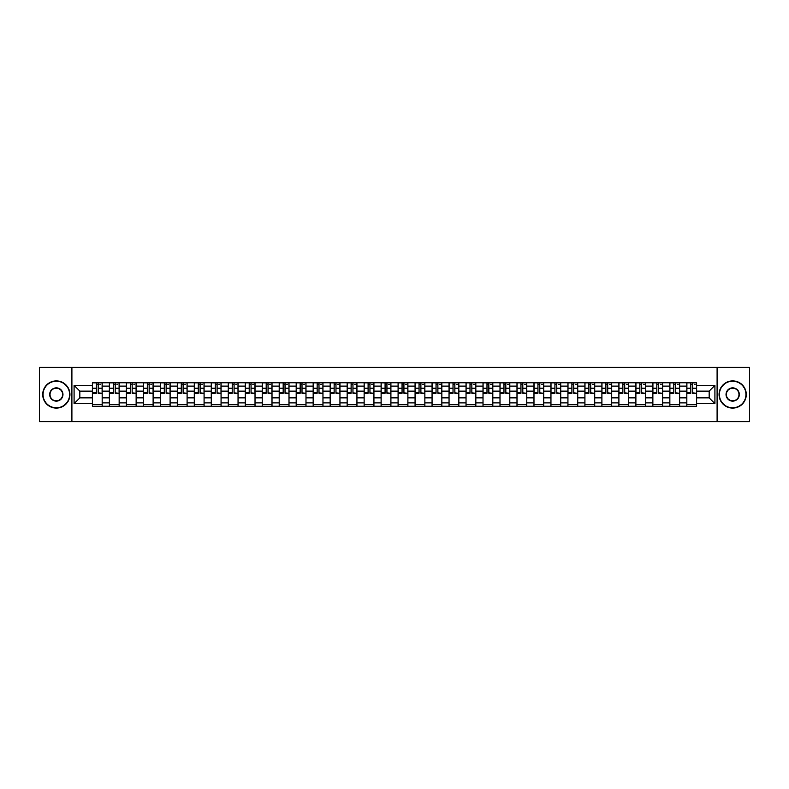 <?xml version="1.0" encoding="UTF-8"?>
<svg xmlns="http://www.w3.org/2000/svg" width="789" height="789" viewBox="0 0 789 789"><rect width="100%" height="100%" fill="white"/><g stroke="black" fill="none" stroke-linecap="round" stroke-linejoin="round"><path stroke-width="1.18" d="M717.102 421.721L749.55 421.721L749.55 367.279L39.45 367.279L39.45 421.721L717.102 421.721L717.102 367.279M109.346 406.207L109.346 386.117L102.166 386.117L102.166 406.207M102.166 386.117L102.166 382.793M109.346 386.117L109.346 382.793M119.149 382.793L119.149 406.207M126.339 406.207L126.339 382.793M136.132 382.793L136.132 406.207M143.322 406.207L143.322 382.793M153.115 382.793L153.115 406.207M160.305 406.207L160.305 382.793M170.099 382.793L170.099 406.207M177.288 406.207L177.288 382.793M187.092 382.793L187.092 406.207M194.272 406.207L194.272 382.793M204.075 382.793L204.075 406.207M211.255 406.207L211.255 382.793M221.058 382.793L221.058 406.207M228.248 406.207L228.248 382.793M238.041 382.793L238.041 406.207M245.231 406.207L245.231 382.793M255.025 382.793L255.025 406.207M262.214 406.207L262.214 382.793M272.008 382.793L272.008 406.207M279.198 406.207L279.198 382.793M289.001 382.793L289.001 406.207M296.181 406.207L296.181 382.793M305.984 382.793L305.984 406.207M313.164 406.207L313.164 382.793M322.967 382.793L322.967 406.207M330.157 406.207L330.157 382.793M339.951 382.793L339.951 406.207M347.14 406.207L347.14 382.793M356.934 382.793L356.934 406.207M364.123 406.207L364.123 382.793M373.927 382.793L373.927 406.207M381.107 406.207L381.107 382.793M390.91 382.793L390.91 406.207M398.09 406.207L398.09 382.793M407.893 382.793L407.893 406.207M415.073 406.207L415.073 382.793M424.877 382.793L424.877 406.207M432.066 406.207L432.066 382.793M441.86 382.793L441.86 406.207M449.049 406.207L449.049 382.793M458.843 382.793L458.843 406.207M466.033 406.207L466.033 382.793M475.836 382.793L475.836 406.207M483.016 406.207L483.016 382.793M492.819 382.793L492.819 406.207M499.999 406.207L499.999 382.793M509.802 382.793L509.802 406.207M516.992 406.207L516.992 382.793M526.786 382.793L526.786 406.207M533.975 406.207L533.975 382.793M543.769 382.793L543.769 406.207M550.959 406.207L550.959 382.793M560.752 382.793L560.752 406.207M567.942 406.207L567.942 382.793M577.745 382.793L577.745 406.207M584.925 406.207L584.925 382.793M594.728 382.793L594.728 406.207M601.908 406.207L601.908 382.793M611.712 382.793L611.712 406.207M618.901 406.207L618.901 382.793M628.695 382.793L628.695 406.207M635.885 406.207L635.885 382.793M645.678 382.793L645.678 406.207M652.868 406.207L652.868 382.793M662.661 382.793L662.661 406.207M669.851 406.207L669.851 382.793M679.654 382.793L679.654 406.207M686.834 406.207L686.834 382.793M686.834 397.873L679.654 397.873M669.851 397.873L662.661 397.873M652.868 397.873L645.678 397.873M635.885 397.873L628.695 397.873M618.901 397.873L611.712 397.873M601.908 397.873L594.728 397.873M584.925 397.873L577.745 397.873M567.942 397.873L560.752 397.873M550.959 397.873L543.769 397.873M533.975 397.873L526.786 397.873M516.992 397.873L509.802 397.873M499.999 397.873L492.819 397.873M483.016 397.873L475.836 397.873M466.033 397.873L458.843 397.873M449.049 397.873L441.86 397.873M432.066 397.873L424.877 397.873M415.073 397.873L407.893 397.873M398.09 397.873L390.91 397.873M381.107 397.873L373.927 397.873M364.123 397.873L356.934 397.873M347.14 397.873L339.951 397.873M330.157 397.873L322.967 397.873M313.164 397.873L305.984 397.873M296.181 397.873L289.001 397.873M279.198 397.873L272.008 397.873M262.214 397.873L255.025 397.873M245.231 397.873L238.041 397.873M228.248 397.873L221.058 397.873M211.255 397.873L204.075 397.873M194.272 397.873L187.092 397.873M177.288 397.873L170.099 397.873M160.305 397.873L153.115 397.873M143.322 397.873L136.132 397.873M126.339 397.873L119.149 397.873M109.346 397.873L102.166 397.873M686.834 391.127L679.654 391.127M669.851 391.127L662.661 391.127M652.868 391.127L645.678 391.127M635.885 391.127L628.695 391.127M618.901 391.127L611.712 391.127M601.908 391.127L594.728 391.127M584.925 391.127L577.745 391.127M567.942 391.127L560.752 391.127M550.959 391.127L543.769 391.127M533.975 391.127L526.786 391.127M516.992 391.127L509.802 391.127M499.999 391.127L492.819 391.127M483.016 391.127L475.836 391.127M466.033 391.127L458.843 391.127M449.049 391.127L441.86 391.127M432.066 391.127L424.877 391.127M415.073 391.127L407.893 391.127M398.09 391.127L390.91 391.127M381.107 391.127L373.927 391.127M364.123 391.127L356.934 391.127M347.14 391.127L339.951 391.127M330.157 391.127L322.967 391.127M313.164 391.127L305.984 391.127M296.181 391.127L289.001 391.127M279.198 391.127L272.008 391.127M262.214 391.127L255.025 391.127M245.231 391.127L238.041 391.127M228.248 391.127L221.058 391.127M211.255 391.127L204.075 391.127M194.272 391.127L187.092 391.127M177.288 391.127L170.099 391.127M160.305 391.127L153.115 391.127M143.322 391.127L136.132 391.127M126.339 391.127L119.149 391.127M109.346 391.127L102.166 391.127M79.847 397.873L92.362 397.873L92.362 391.127L79.847 391.127L79.847 397.873L74.077 403.643L74.077 385.357L92.362 385.357L92.362 391.127M696.638 391.127L696.638 397.873L709.153 397.873L709.153 391.127L696.638 391.127L696.638 382.793L92.362 382.793L92.362 385.357M696.638 385.357L714.923 385.357L714.923 403.643L696.638 403.643L696.638 397.873M92.362 397.873L92.362 406.207L696.638 406.207L696.638 403.643M92.362 403.643L74.077 403.643M71.898 421.721L71.898 367.279M102.166 404.57L92.362 404.57M96.337 384.43L98.191 384.43M119.149 404.57L109.346 404.57M113.32 384.43L115.174 384.43M136.132 404.57L126.339 404.57M130.313 384.43L132.157 384.43M153.115 404.57L143.322 404.57M147.296 384.43L149.141 384.43M170.099 404.57L160.305 404.57M164.28 384.43L166.134 384.43M187.092 404.57L177.288 404.57M181.263 384.43L183.117 384.43M204.075 404.57L194.272 404.57M198.246 384.43L200.1 384.43M221.058 404.57L211.255 404.57M215.229 384.43L217.083 384.43M238.041 404.57L228.248 404.57M232.222 384.43L234.067 384.43M255.025 404.57L245.231 404.57M249.206 384.43L251.05 384.43M272.008 404.57L262.214 404.57M266.189 384.43L268.043 384.43M289.001 404.57L279.198 404.57M283.172 384.43L285.026 384.43M305.984 404.57L296.181 404.57M300.155 384.43L302.009 384.43M322.967 404.57L313.164 404.57M317.139 384.43L318.993 384.43M339.951 404.57L330.157 404.57M334.132 384.43L335.976 384.43M356.934 404.57L347.14 404.57M351.115 384.43L352.959 384.43M373.927 404.57L364.123 404.57M368.098 384.43L369.952 384.43M390.91 404.57L381.107 404.57M385.081 384.43L386.935 384.43M407.893 404.57L398.09 404.57M402.065 384.43L403.919 384.43M424.877 404.57L415.073 404.57M419.048 384.43L420.902 384.43M441.86 404.57L432.066 404.57M436.041 384.43L437.885 384.43M458.843 404.57L449.049 404.57M453.024 384.43L454.868 384.43M475.836 404.57L466.033 404.57M470.007 384.43L471.861 384.43M492.819 404.57L483.016 404.57M486.991 384.43L488.845 384.43M509.802 404.57L499.999 404.57M503.974 384.43L505.828 384.43M526.786 404.57L516.992 404.57M520.957 384.43L522.811 384.43M543.769 404.57L533.975 404.57M537.95 384.43L539.794 384.43M560.752 404.57L550.959 404.57M554.933 384.43L556.778 384.43M577.745 404.57L567.942 404.57M571.917 384.43L573.771 384.43M594.728 404.57L584.925 404.57M588.9 384.43L590.754 384.43M611.712 404.57L601.908 404.57M605.883 384.43L607.737 384.43M628.695 404.57L618.901 404.57M622.866 384.43L624.72 384.43M645.678 404.57L635.885 404.57M639.859 384.43L641.704 384.43M662.661 404.57L652.868 404.57M656.842 384.43L658.687 384.43M679.654 404.57L669.851 404.57M673.826 384.43L675.68 384.43M696.638 404.57L686.834 404.57M690.809 384.43L692.663 384.43M74.077 385.357L79.847 391.127M709.153 397.873L714.923 403.643M709.153 391.127L714.923 385.357M98.191 392.873L102.106 393.247L98.191 393.247L98.191 382.902L102.106 382.902L99.927 382.902M102.106 392.873L102.106 382.902M96.337 384.322L98.191 384.322M99.927 384.322L100.696 384.322M94.601 382.902L92.421 382.902L92.421 393.247L96.337 393.247L96.337 382.902L94.759 382.902M92.421 382.902L99.769 382.902M115.174 392.873L119.09 393.247L115.174 393.247L115.174 382.902L119.09 382.902L116.92 382.902M119.09 392.873L119.09 382.902M113.32 384.322L115.174 384.322M116.92 384.322L117.679 384.322M111.584 382.902L109.405 382.902L109.405 393.247L113.32 393.247L113.32 382.902L111.742 382.902M109.405 382.902L116.752 382.902M132.157 392.873L136.083 393.247L132.157 393.247L132.157 382.902L136.083 382.902L133.903 382.902M136.083 392.873L136.083 382.902M130.313 384.322L132.157 384.322M133.903 384.322L134.663 384.322M128.568 382.902L126.388 382.902L126.388 393.247L130.313 393.247L130.313 382.902L128.725 382.902M126.388 382.902L133.736 382.902M56.325 407.785A13.285 13.285 0 0 0 69.61 394.5A13.285 13.285 0 0 0 56.325 381.215A13.285 13.285 0 0 0 43.04 394.5A13.285 13.285 0 0 0 56.325 407.785M56.325 380.89A13.61 13.61 0 0 1 69.935 394.5A13.61 13.61 0 0 1 56.325 408.11A13.61 13.61 0 0 1 42.714 394.5A13.61 13.61 0 0 1 56.325 380.89M56.325 401.137A6.637 6.637 0 0 1 49.687 394.5A6.637 6.637 0 0 1 56.325 387.863A6.637 6.637 0 0 1 62.972 394.5A6.637 6.637 0 0 1 56.325 401.137M56.325 388.188A6.312 6.312 0 0 0 50.013 394.5A6.312 6.312 0 0 0 56.325 400.812A6.312 6.312 0 0 0 62.637 394.5A6.312 6.312 0 0 0 56.325 388.188M732.675 407.785A13.285 13.285 0 0 0 745.96 394.5A13.285 13.285 0 0 0 732.675 381.215A13.285 13.285 0 0 0 719.39 394.5A13.285 13.285 0 0 0 732.675 407.785M732.675 380.89A13.61 13.61 0 0 1 746.286 394.5A13.61 13.61 0 0 1 732.675 408.11A13.61 13.61 0 0 1 719.065 394.5A13.61 13.61 0 0 1 732.675 380.89M732.675 401.137A6.637 6.637 0 0 1 726.028 394.5A6.637 6.637 0 0 1 732.675 387.863A6.637 6.637 0 0 1 739.313 394.5A6.637 6.637 0 0 1 732.675 401.137M732.675 388.188A6.312 6.312 0 0 0 726.363 394.5A6.312 6.312 0 0 0 732.675 400.812A6.312 6.312 0 0 0 738.987 394.5A6.312 6.312 0 0 0 732.675 388.188M149.141 392.873L153.066 393.247L149.141 393.247L149.141 382.902L153.066 382.902L150.886 382.902M153.066 392.873L153.066 382.902M147.296 384.322L149.141 384.322M150.886 384.322L151.646 384.322M145.551 382.902L143.371 382.902L143.371 393.247L147.296 393.247L147.296 382.902L145.718 382.902M143.371 382.902L150.719 382.902M166.134 392.873L170.049 393.247L166.134 393.247L166.134 382.902L170.049 382.902L167.87 382.902M170.049 392.873L170.049 382.902M164.28 384.322L166.134 384.322M167.87 384.322L168.629 384.322M162.534 382.902L160.354 382.902L160.354 393.247L164.28 393.247L164.28 382.902L162.702 382.902M160.354 382.902L167.712 382.902M183.117 392.873L187.032 393.247L183.117 393.247L183.117 382.902L187.032 382.902L184.853 382.902M187.032 392.873L187.032 382.902M181.263 384.322L183.117 384.322M184.853 384.322L185.622 384.322M179.517 382.902L177.347 382.902L177.347 393.247L181.263 393.247L181.263 382.902L179.685 382.902M177.347 382.902L184.695 382.902M200.1 392.873L204.016 393.247L200.1 393.247L200.1 382.902L204.016 382.902L201.846 382.902M204.016 392.873L204.016 382.902M198.246 384.322L200.1 384.322M201.846 384.322L202.605 384.322M196.51 382.902L194.331 382.902L194.331 393.247L198.246 393.247L198.246 382.902L196.668 382.902M194.331 382.902L201.678 382.902M217.083 392.873L220.999 393.247L217.083 393.247L217.083 382.902L220.999 382.902L218.829 382.902M220.999 392.873L220.999 382.902M215.229 384.322L217.083 384.322M218.829 384.322L219.589 384.322M213.494 382.902L211.314 382.902L211.314 393.247L215.229 393.247L215.229 382.902L213.651 382.902M211.314 382.902L218.661 382.902M234.067 392.873L237.992 393.247L234.067 393.247L234.067 382.902L237.992 382.902L235.812 382.902M237.992 392.873L237.992 382.902M232.222 384.322L234.067 384.322M235.812 384.322L236.572 384.322M230.477 382.902L228.297 382.902L228.297 393.247L232.222 393.247L232.222 382.902L230.635 382.902M228.297 382.902L235.645 382.902M251.05 392.873L254.975 393.247L251.05 393.247L251.05 382.902L254.975 382.902L252.796 382.902M254.975 392.873L254.975 382.902M249.206 384.322L251.05 384.322M252.796 384.322L253.555 384.322M247.46 382.902L245.28 382.902L245.28 393.247L249.206 393.247L249.206 382.902L247.628 382.902M245.28 382.902L252.628 382.902M268.043 392.873L271.958 393.247L268.043 393.247L268.043 382.902L271.958 382.902L269.779 382.902M271.958 392.873L271.958 382.902M266.189 384.322L268.043 384.322M269.779 384.322L270.538 384.322M264.443 382.902L262.264 382.902L262.264 393.247L266.189 393.247L266.189 382.902L264.611 382.902M262.264 382.902L269.621 382.902M285.026 392.873L288.942 393.247L285.026 393.247L285.026 382.902L288.942 382.902L286.762 382.902M288.942 392.873L288.942 382.902M283.172 384.322L285.026 384.322M286.762 384.322L287.531 384.322M281.426 382.902L279.257 382.902L279.257 393.247L283.172 393.247L283.172 382.902L281.594 382.902M279.257 382.902L286.604 382.902M302.009 392.873L305.925 393.247L302.009 393.247L302.009 382.902L305.925 382.902L303.755 382.902M305.925 392.873L305.925 382.902M300.155 384.322L302.009 384.322M303.755 384.322L304.515 384.322M298.42 382.902L296.24 382.902L296.24 393.247L300.155 393.247L300.155 382.902L298.577 382.902M296.24 382.902L303.587 382.902M318.993 392.873L322.908 393.247L318.993 393.247L318.993 382.902L322.908 382.902L320.738 382.902M322.908 392.873L322.908 382.902M317.139 384.322L318.993 384.322M320.738 384.322L321.498 384.322M315.403 382.902L313.223 382.902L313.223 393.247L317.139 393.247L317.139 382.902L315.561 382.902M313.223 382.902L320.571 382.902M335.976 392.873L339.901 393.247L335.976 393.247L335.976 382.902L339.901 382.902L337.722 382.902M339.901 392.873L339.901 382.902M334.132 384.322L335.976 384.322M337.722 384.322L338.481 384.322M332.386 382.902L330.206 382.902L330.206 393.247L334.132 393.247L334.132 382.902L332.544 382.902M330.206 382.902L337.554 382.902M352.959 392.873L356.884 393.247L352.959 393.247L352.959 382.902L356.884 382.902L354.705 382.902M356.884 392.873L356.884 382.902M351.115 384.322L352.959 384.322M354.705 384.322L355.464 384.322M349.369 382.902L347.19 382.902L347.19 393.247L351.115 393.247L351.115 382.902L349.537 382.902M347.19 382.902L354.537 382.902M369.952 392.873L373.868 393.247L369.952 393.247L369.952 382.902L373.868 382.902L371.688 382.902M373.868 392.873L373.868 382.902M368.098 384.322L369.952 384.322M371.688 384.322L372.447 384.322M366.352 382.902L364.173 382.902L364.173 393.247L368.098 393.247L368.098 382.902L366.52 382.902M364.173 382.902L371.53 382.902M386.935 392.873L390.851 393.247L386.935 393.247L386.935 382.902L390.851 382.902L388.671 382.902M390.851 392.873L390.851 382.902M385.081 384.322L386.935 384.322M388.671 384.322L389.441 384.322M383.336 382.902L381.166 382.902L381.166 393.247L385.081 393.247L385.081 382.902L383.503 382.902M381.166 382.902L388.513 382.902M403.919 392.873L407.834 393.247L403.919 393.247L403.919 382.902L407.834 382.902L405.664 382.902M407.834 392.873L407.834 382.902M402.065 384.322L403.919 384.322M405.664 384.322L406.424 384.322M400.329 382.902L398.149 382.902L398.149 393.247L402.065 393.247L402.065 382.902L400.487 382.902M398.149 382.902L405.497 382.902M420.902 392.873L424.827 393.247L420.902 393.247L420.902 382.902L424.827 382.902L422.648 382.902M424.827 392.873L424.827 382.902M419.048 384.322L420.902 384.322M422.648 384.322L423.407 384.322M417.312 382.902L415.132 382.902L415.132 393.247L419.048 393.247L419.048 382.902L417.47 382.902M415.132 382.902L422.48 382.902M437.885 392.873L441.81 393.247L437.885 393.247L437.885 382.902L441.81 382.902L439.631 382.902M441.81 392.873L441.81 382.902M436.041 384.322L437.885 384.322M439.631 384.322L440.39 384.322M434.295 382.902L432.116 382.902L432.116 393.247L436.041 393.247L436.041 382.902L434.463 382.902M432.116 382.902L439.463 382.902M454.868 392.873L458.794 393.247L454.868 393.247L454.868 382.902L458.794 382.902L456.614 382.902M458.794 392.873L458.794 382.902M453.024 384.322L454.868 384.322M456.614 384.322L457.373 384.322M451.278 382.902L449.099 382.902L449.099 393.247L453.024 393.247L453.024 382.902L451.446 382.902M449.099 382.902L456.456 382.902M471.861 392.873L475.777 393.247L471.861 393.247L471.861 382.902L475.777 382.902L473.597 382.902M475.777 392.873L475.777 382.902M470.007 384.322L471.861 384.322M473.597 384.322L474.367 384.322M468.262 382.902L466.092 382.902L466.092 393.247L470.007 393.247L470.007 382.902L468.429 382.902M466.092 382.902L473.439 382.902M488.845 392.873L492.76 393.247L488.845 393.247L488.845 382.902L492.76 382.902L490.58 382.902M492.76 392.873L492.76 382.902M486.991 384.322L488.845 384.322M490.58 384.322L491.35 384.322M485.245 382.902L483.075 382.902L483.075 393.247L486.991 393.247L486.991 382.902L485.413 382.902M483.075 382.902L490.423 382.902M505.828 392.873L509.743 393.247L505.828 393.247L505.828 382.902L509.743 382.902L507.574 382.902M509.743 392.873L509.743 382.902M503.974 384.322L505.828 384.322M507.574 384.322L508.333 384.322M502.238 382.902L500.058 382.902L500.058 393.247L503.974 393.247L503.974 382.902L502.396 382.902M500.058 382.902L507.406 382.902M522.811 392.873L526.736 393.247L522.811 393.247L522.811 382.902L526.736 382.902L524.557 382.902M526.736 392.873L526.736 382.902M520.957 384.322L522.811 384.322M524.557 384.322L525.316 384.322M519.221 382.902L517.042 382.902L517.042 393.247L520.957 393.247L520.957 382.902L519.379 382.902M517.042 382.902L524.389 382.902M539.794 392.873L543.72 393.247L539.794 393.247L539.794 382.902L543.72 382.902L541.54 382.902M543.72 392.873L543.72 382.902M537.95 384.322L539.794 384.322M541.54 384.322L542.299 384.322M536.204 382.902L534.025 382.902L534.025 393.247L537.95 393.247L537.95 382.902L536.372 382.902M534.025 382.902L541.372 382.902M556.778 392.873L560.703 393.247L556.778 393.247L556.778 382.902L560.703 382.902L558.523 382.902M560.703 392.873L560.703 382.902M554.933 384.322L556.778 384.322M558.523 384.322L559.283 384.322M553.188 382.902L551.008 382.902L551.008 393.247L554.933 393.247L554.933 382.902L553.355 382.902M551.008 382.902L558.365 382.902M573.771 392.873L577.686 393.247L573.771 393.247L573.771 382.902L577.686 382.902L575.506 382.902M577.686 392.873L577.686 382.902M571.917 384.322L573.771 384.322M575.506 384.322L576.276 384.322M570.171 382.902L568.001 382.902L568.001 393.247L571.917 393.247L571.917 382.902L570.339 382.902M568.001 382.902L575.349 382.902M590.754 392.873L594.669 393.247L590.754 393.247L590.754 382.902L594.669 382.902L592.49 382.902M594.669 392.873L594.669 382.902M588.9 384.322L590.754 384.322M592.49 384.322L593.259 384.322M587.154 382.902L584.984 382.902L584.984 393.247L588.9 393.247L588.9 382.902L587.322 382.902M584.984 382.902L592.332 382.902M607.737 392.873L611.653 393.247L607.737 393.247L607.737 382.902L611.653 382.902L609.483 382.902M611.653 392.873L611.653 382.902M605.883 384.322L607.737 384.322M609.483 384.322L610.242 384.322M604.147 382.902L601.968 382.902L601.968 393.247L605.883 393.247L605.883 382.902L604.305 382.902M601.968 382.902L609.315 382.902M624.72 392.873L628.646 393.247L624.72 393.247L624.72 382.902L628.646 382.902L626.466 382.902M628.646 392.873L628.646 382.902M622.866 384.322L624.72 384.322M626.466 384.322L627.225 384.322M621.13 382.902L618.951 382.902L618.951 393.247L622.866 393.247L622.866 382.902L621.288 382.902M618.951 382.902L626.298 382.902M641.704 392.873L645.629 393.247L641.704 393.247L641.704 382.902L645.629 382.902L643.449 382.902M645.629 392.873L645.629 382.902M639.859 384.322L641.704 384.322M643.449 384.322L644.209 384.322M638.114 382.902L635.934 382.902L635.934 393.247L639.859 393.247L639.859 382.902L638.281 382.902M635.934 382.902L643.282 382.902M658.687 392.873L662.612 393.247L658.687 393.247L658.687 382.902L662.612 382.902L660.432 382.902M662.612 392.873L662.612 382.902M656.842 384.322L658.687 384.322M660.432 384.322L661.192 384.322M655.097 382.902L652.917 382.902L652.917 393.247L656.842 393.247L656.842 382.902L655.264 382.902M652.917 382.902L660.275 382.902M675.68 392.873L679.595 393.247L675.68 393.247L675.68 382.902L679.595 382.902L677.416 382.902M679.595 392.873L679.595 382.902M673.826 384.322L675.68 384.322M677.416 384.322L678.185 384.322M672.08 382.902L669.91 382.902L669.91 393.247L673.826 393.247L673.826 382.902L672.248 382.902M669.91 382.902L677.258 382.902M692.663 392.873L696.579 393.247L692.663 393.247L692.663 382.902L696.579 382.902L694.399 382.902M696.579 392.873L696.579 382.902M690.809 384.322L692.663 384.322M694.399 384.322L695.168 384.322M689.073 382.902L686.894 382.902L686.894 393.247L690.809 393.247L690.809 382.902L689.231 382.902M686.894 382.902L694.241 382.902M669.851 386.117L662.661 386.117M652.868 386.117L645.678 386.117M635.885 386.117L628.695 386.117M618.901 386.117L611.712 386.117M601.908 386.117L594.728 386.117M584.925 386.117L577.745 386.117M567.942 386.117L560.752 386.117M550.959 386.117L543.769 386.117M533.975 386.117L526.786 386.117M516.992 386.117L509.802 386.117M499.999 386.117L492.819 386.117M483.016 386.117L475.836 386.117M466.033 386.117L458.843 386.117M449.049 386.117L441.86 386.117M432.066 386.117L424.877 386.117M415.073 386.117L407.893 386.117M398.09 386.117L390.91 386.117M381.107 386.117L373.927 386.117M364.123 386.117L356.934 386.117M347.14 386.117L339.951 386.117M330.157 386.117L322.967 386.117M313.164 386.117L305.984 386.117M296.181 386.117L289.001 386.117M279.198 386.117L272.008 386.117M262.214 386.117L255.025 386.117M245.231 386.117L238.041 386.117M228.248 386.117L221.058 386.117M211.255 386.117L204.075 386.117M194.272 386.117L187.092 386.117M177.288 386.117L170.099 386.117M160.305 386.117L153.115 386.117M143.322 386.117L136.132 386.117M126.339 386.117L119.149 386.117M686.834 386.117L679.654 386.117M669.851 402.883L662.661 402.883M652.868 402.883L645.678 402.883M635.885 402.883L628.695 402.883M618.901 402.883L611.712 402.883M601.908 402.883L594.728 402.883M584.925 402.883L577.745 402.883M567.942 402.883L560.752 402.883M550.959 402.883L543.769 402.883M533.975 402.883L526.786 402.883M516.992 402.883L509.802 402.883M499.999 402.883L492.819 402.883M483.016 402.883L475.836 402.883M466.033 402.883L458.843 402.883M449.049 402.883L441.86 402.883M432.066 402.883L424.877 402.883M415.073 402.883L407.893 402.883M398.09 402.883L390.91 402.883M381.107 402.883L373.927 402.883M364.123 402.883L356.934 402.883M347.14 402.883L339.951 402.883M330.157 402.883L322.967 402.883M313.164 402.883L305.984 402.883M296.181 402.883L289.001 402.883M279.198 402.883L272.008 402.883M262.214 402.883L255.025 402.883M245.231 402.883L238.041 402.883M228.248 402.883L221.058 402.883M211.255 402.883L204.075 402.883M194.272 402.883L187.092 402.883M177.288 402.883L170.099 402.883M160.305 402.883L153.115 402.883M143.322 402.883L136.132 402.883M126.339 402.883L119.149 402.883M109.346 402.883L102.166 402.883M686.834 402.883L679.654 402.883M98.191 388.188L102.106 388.188M92.421 392.873L96.337 392.873M92.421 388.188L96.337 388.188M115.174 388.188L119.09 388.188M109.405 392.873L113.32 392.873M109.405 388.188L113.32 388.188M132.157 388.188L136.083 388.188M126.388 392.873L130.313 392.873M126.388 388.188L130.313 388.188M149.141 388.188L153.066 388.188M143.371 392.873L147.296 392.873M143.371 388.188L147.296 388.188M166.134 388.188L170.049 388.188M160.354 392.873L164.28 392.873M160.354 388.188L164.28 388.188M183.117 388.188L187.032 388.188M177.347 392.873L181.263 392.873M177.347 388.188L181.263 388.188M200.1 388.188L204.016 388.188M194.331 392.873L198.246 392.873M194.331 388.188L198.246 388.188M217.083 388.188L220.999 388.188M211.314 392.873L215.229 392.873M211.314 388.188L215.229 388.188M234.067 388.188L237.992 388.188M228.297 392.873L232.222 392.873M228.297 388.188L232.222 388.188M251.05 388.188L254.975 388.188M245.28 392.873L249.206 392.873M245.28 388.188L249.206 388.188M268.043 388.188L271.958 388.188M262.264 392.873L266.189 392.873M262.264 388.188L266.189 388.188M285.026 388.188L288.942 388.188M279.257 392.873L283.172 392.873M279.257 388.188L283.172 388.188M302.009 388.188L305.925 388.188M296.24 392.873L300.155 392.873M296.24 388.188L300.155 388.188M318.993 388.188L322.908 388.188M313.223 392.873L317.139 392.873M313.223 388.188L317.139 388.188M335.976 388.188L339.901 388.188M330.206 392.873L334.132 392.873M330.206 388.188L334.132 388.188M352.959 388.188L356.884 388.188M347.19 392.873L351.115 392.873M347.19 388.188L351.115 388.188M369.952 388.188L373.868 388.188M364.173 392.873L368.098 392.873M364.173 388.188L368.098 388.188M386.935 388.188L390.851 388.188M381.166 392.873L385.081 392.873M381.166 388.188L385.081 388.188M403.919 388.188L407.834 388.188M398.149 392.873L402.065 392.873M398.149 388.188L402.065 388.188M420.902 388.188L424.827 388.188M415.132 392.873L419.048 392.873M415.132 388.188L419.048 388.188M437.885 388.188L441.81 388.188M432.116 392.873L436.041 392.873M432.116 388.188L436.041 388.188M454.868 388.188L458.794 388.188M449.099 392.873L453.024 392.873M449.099 388.188L453.024 388.188M471.861 388.188L475.777 388.188M466.092 392.873L470.007 392.873M466.092 388.188L470.007 388.188M488.845 388.188L492.76 388.188M483.075 392.873L486.991 392.873M483.075 388.188L486.991 388.188M505.828 388.188L509.743 388.188M500.058 392.873L503.974 392.873M500.058 388.188L503.974 388.188M522.811 388.188L526.736 388.188M517.042 392.873L520.957 392.873M517.042 388.188L520.957 388.188M539.794 388.188L543.72 388.188M534.025 392.873L537.95 392.873M534.025 388.188L537.95 388.188M556.778 388.188L560.703 388.188M551.008 392.873L554.933 392.873M551.008 388.188L554.933 388.188M573.771 388.188L577.686 388.188M568.001 392.873L571.917 392.873M568.001 388.188L571.917 388.188M590.754 388.188L594.669 388.188M584.984 392.873L588.9 392.873M584.984 388.188L588.9 388.188M607.737 388.188L611.653 388.188M601.968 392.873L605.883 392.873M601.968 388.188L605.883 388.188M624.72 388.188L628.646 388.188M618.951 392.873L622.866 392.873M618.951 388.188L622.866 388.188M641.704 388.188L645.629 388.188M635.934 392.873L639.859 392.873M635.934 388.188L639.859 388.188M658.687 388.188L662.612 388.188M652.917 392.873L656.842 392.873M652.917 388.188L656.842 388.188M675.68 388.188L679.595 388.188M669.91 392.873L673.826 392.873M669.91 388.188L673.826 388.188M692.663 388.188L696.579 388.188M686.894 392.873L690.809 392.873M686.894 388.188L690.809 388.188"/></g></svg>
